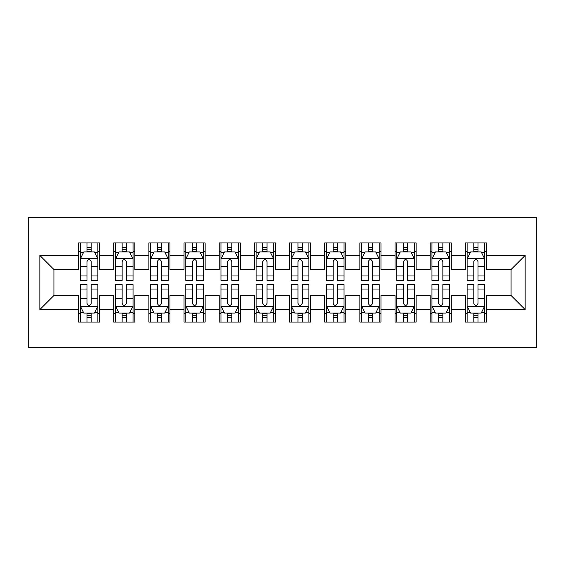 <?xml version="1.0" encoding="UTF-8"?>
<svg xmlns="http://www.w3.org/2000/svg" width="565" height="565" viewBox="0 0 565 565"><rect width="100%" height="100%" fill="white"/><g stroke="black" fill="none" stroke-linecap="round" stroke-linejoin="round"><path stroke-width="0.85" d="M28.25 347.56L536.75 347.56L536.75 217.44L28.25 217.44L28.25 347.56M39.854 309.578L39.854 255.422L78.535 255.422L78.535 269.491L53.922 269.491L53.922 295.509L39.854 309.578L78.535 309.578L78.535 322.064L99.638 322.064L99.638 309.578L113.706 309.578L113.706 322.064L134.802 322.064L134.802 309.578L148.87 309.578L148.87 322.064L169.966 322.064L169.966 309.578L184.035 309.578L184.035 322.064L205.137 322.064L205.137 309.578L219.199 309.578L219.199 322.064L240.302 322.064L240.302 309.578L254.37 309.578L254.37 322.064L275.466 322.064L275.466 309.578L289.534 309.578L289.534 322.064L310.63 322.064L310.63 309.578L324.698 309.578L324.698 322.064L345.801 322.064L345.801 309.578L359.863 309.578L359.863 322.064L380.965 322.064L380.965 309.578L395.034 309.578L395.034 322.064L416.13 322.064L416.13 309.578L430.198 309.578L430.198 322.064L451.294 322.064L451.294 309.578L465.362 309.578L465.362 322.064L486.465 322.064L486.465 295.509L511.078 295.509L511.078 269.491L486.465 269.491L486.465 255.422L525.146 255.422L525.146 309.578L486.465 309.578M486.465 255.422L486.465 242.936L465.362 242.936L465.362 255.422L451.294 255.422L451.294 242.936L430.198 242.936L430.198 255.422L416.13 255.422L416.13 242.936L395.034 242.936L395.034 255.422L380.965 255.422L380.965 242.936L359.863 242.936L359.863 255.422L345.801 255.422L345.801 242.936L324.698 242.936L324.698 255.422L310.63 255.422L310.63 242.936L289.534 242.936L289.534 255.422L275.466 255.422L275.466 242.936L254.37 242.936L254.37 255.422L240.302 255.422L240.302 242.936L219.199 242.936L219.199 255.422L205.137 255.422L205.137 242.936L184.035 242.936L184.035 255.422L169.966 255.422L169.966 242.936L148.87 242.936L148.87 255.422L134.802 255.422L134.802 242.936L113.706 242.936L113.706 255.422L99.638 255.422L99.638 242.936L78.535 242.936L78.535 255.422M451.294 309.578L451.294 295.509L465.362 295.509L465.362 309.578M525.146 255.422L511.078 269.491M416.13 309.578L416.13 295.509L430.198 295.509L430.198 309.578M465.362 255.422L465.362 269.491L451.294 269.491L451.294 255.422M380.965 309.578L380.965 295.509L395.034 295.509L395.034 309.578M430.198 255.422L430.198 269.491L416.13 269.491L416.13 255.422M345.801 309.578L345.801 295.509L359.863 295.509L359.863 309.578M395.034 255.422L395.034 269.491L380.965 269.491L380.965 255.422M310.63 309.578L310.63 295.509L324.698 295.509L324.698 309.578M359.863 255.422L359.863 269.491L345.801 269.491L345.801 255.422M275.466 309.578L275.466 295.509L289.534 295.509L289.534 309.578M324.698 255.422L324.698 269.491L310.63 269.491L310.63 255.422M240.302 309.578L240.302 295.509L254.37 295.509L254.37 309.578M289.534 255.422L289.534 269.491L275.466 269.491L275.466 255.422M205.137 309.578L205.137 295.509L219.199 295.509L219.199 309.578M254.37 255.422L254.37 269.491L240.302 269.491L240.302 255.422M169.966 309.578L169.966 295.509L184.035 295.509L184.035 309.578M219.199 255.422L219.199 269.491L205.137 269.491L205.137 255.422M134.802 309.578L134.802 295.509L148.87 295.509L148.87 309.578M184.035 255.422L184.035 269.491L169.966 269.491L169.966 255.422M99.638 309.578L99.638 295.509L113.706 295.509L113.706 309.578M148.87 255.422L148.87 269.491L134.802 269.491L134.802 255.422M53.922 295.509L78.535 295.509L78.535 309.578M113.706 255.422L113.706 269.491L99.638 269.491L99.638 255.422M465.362 251.729L467.121 251.729M484.706 251.729L486.465 251.729M430.198 251.729L431.957 251.729M449.535 251.729L451.294 251.729M395.034 251.729L396.792 251.729M414.371 251.729L416.13 251.729M359.863 251.729L361.621 251.729M379.207 251.729L380.965 251.729M324.698 251.729L326.457 251.729M344.043 251.729L345.801 251.729M289.534 251.729L291.293 251.729M308.871 251.729L310.63 251.729M254.37 251.729L256.129 251.729M273.707 251.729L275.466 251.729M219.199 251.729L220.957 251.729M238.543 251.729L240.302 251.729M184.035 251.729L185.793 251.729M203.379 251.729L205.137 251.729M148.87 251.729L150.629 251.729M168.208 251.729L169.966 251.729M113.706 251.729L115.465 251.729M133.043 251.729L134.802 251.729M78.535 251.729L80.294 251.729M97.879 251.729L99.638 251.729M78.535 313.271L80.294 313.271M97.879 313.271L99.638 313.271M113.706 313.271L115.465 313.271M133.043 313.271L134.802 313.271M148.87 313.271L150.629 313.271M168.208 313.271L169.966 313.271M184.035 313.271L185.793 313.271M203.379 313.271L205.137 313.271M219.199 313.271L220.957 313.271M238.543 313.271L240.302 313.271M254.37 313.271L256.129 313.271M273.707 313.271L275.466 313.271M289.534 313.271L291.293 313.271M308.871 313.271L310.63 313.271M324.698 313.271L326.457 313.271M344.043 313.271L345.801 313.271M359.863 313.271L361.621 313.271M379.207 313.271L380.965 313.271M395.034 313.271L396.792 313.271M414.371 313.271L416.13 313.271M430.198 313.271L431.957 313.271M449.535 313.271L451.294 313.271M465.362 313.271L467.121 313.271M484.706 313.271L486.465 313.271M39.854 255.422L53.922 269.491M511.078 295.509L525.146 309.578M91.198 247.512L86.975 247.512M97.879 275.981L91.198 275.981L91.198 280.388L97.879 280.388L97.879 258.94L94.362 251.905L83.811 251.905L80.294 258.94L80.294 280.388L86.975 280.388L86.975 275.981L80.294 275.981M80.294 258.94L80.294 242.936M97.879 258.94L97.879 242.936M86.975 251.905L86.975 242.936M91.198 242.936L91.198 251.905M91.198 275.981L91.198 261.574C89.793 258.869 88.387 258.869 86.975 261.574L86.975 275.981M91.198 251.729L86.975 251.729M86.975 317.488L91.198 317.488M80.294 289.019L86.975 289.019L86.975 284.612L80.294 284.612L80.294 306.061L83.811 313.095L94.362 313.095L97.879 306.061L97.879 284.612L91.198 284.612L91.198 289.019L97.879 289.019M97.879 306.061L97.879 322.064M80.294 306.061L80.294 322.064M91.198 313.095L91.198 322.064M86.975 322.064L86.975 313.095M86.975 289.019L86.975 303.426C88.38 306.131 89.786 306.131 91.198 303.426L91.198 289.019M86.975 313.271L91.198 313.271M126.362 247.512L122.146 247.512M133.043 275.981L126.362 275.981L126.362 280.388L133.043 280.388L133.043 258.94L129.526 251.905L118.975 251.905L115.465 258.94L115.465 280.388L122.146 280.388L122.146 275.981L115.465 275.981M115.465 258.94L115.465 242.936M133.043 258.94L133.043 242.936M122.146 251.905L122.146 242.936M126.362 242.936L126.362 251.905M126.362 275.981L126.362 261.574C124.957 258.869 123.551 258.869 122.146 261.574L122.146 275.981M126.362 251.729L122.146 251.729M161.526 247.512L157.31 247.512M168.208 275.981L161.526 275.981L161.526 280.388L168.208 280.388L168.208 258.94L164.697 251.905L154.146 251.905L150.629 258.94L150.629 280.388L157.31 280.388L157.31 275.981L150.629 275.981M150.629 258.94L150.629 242.936M168.208 258.94L168.208 242.936M157.31 251.905L157.31 242.936M161.526 242.936L161.526 251.905M161.526 275.981L161.526 261.574C160.121 258.869 158.716 258.869 157.31 261.574L157.31 275.981M161.526 251.729L157.31 251.729M122.146 317.488L126.362 317.488M115.465 289.019L122.146 289.019L122.146 284.612L115.465 284.612L115.465 306.061L118.975 313.095L129.526 313.095L133.043 306.061L133.043 284.612L126.362 284.612L126.362 289.019L133.043 289.019M133.043 306.061L133.043 322.064M115.465 306.061L115.465 322.064M126.362 313.095L126.362 322.064M122.146 322.064L122.146 313.095M122.146 289.019L122.146 303.426C123.551 306.131 124.957 306.131 126.362 303.426L126.362 289.019M122.146 313.271L126.362 313.271M157.31 317.488L161.526 317.488M150.629 289.019L157.31 289.019L157.31 284.612L150.629 284.612L150.629 306.061L154.146 313.095L164.697 313.095L168.208 306.061L168.208 284.612L161.526 284.612L161.526 289.019L168.208 289.019M168.208 306.061L168.208 322.064M150.629 306.061L150.629 322.064M161.526 313.095L161.526 322.064M157.31 322.064L157.31 313.095M157.31 289.019L157.31 303.426C158.716 306.131 160.121 306.131 161.526 303.426L161.526 289.019M157.31 313.271L161.526 313.271M196.698 247.512L192.474 247.512M203.379 275.981L196.698 275.981L196.698 280.388L203.379 280.388L203.379 258.94L199.862 251.905L189.31 251.905L185.793 258.94L185.793 280.388L192.474 280.388L192.474 275.981L185.793 275.981M185.793 258.94L185.793 242.936M203.379 258.94L203.379 242.936M192.474 251.905L192.474 242.936M196.698 242.936L196.698 251.905M196.698 275.981L196.698 261.574C195.292 258.869 193.887 258.869 192.474 261.574L192.474 275.981M196.698 251.729L192.474 251.729M231.862 247.512L227.639 247.512M238.543 275.981L231.862 275.981L231.862 280.388L238.543 280.388L238.543 258.94L235.026 251.905L224.475 251.905L220.957 258.94L220.957 280.388L227.639 280.388L227.639 275.981L220.957 275.981M220.957 258.94L220.957 242.936M238.543 258.94L238.543 242.936M227.639 251.905L227.639 242.936M231.862 242.936L231.862 251.905M231.862 275.981L231.862 261.574C230.456 258.869 229.051 258.869 227.639 261.574L227.639 275.981M231.862 251.729L227.639 251.729M192.474 317.488L196.698 317.488M185.793 289.019L192.474 289.019L192.474 284.612L185.793 284.612L185.793 306.061L189.31 313.095L199.862 313.095L203.379 306.061L203.379 284.612L196.698 284.612L196.698 289.019L203.379 289.019M203.379 306.061L203.379 322.064M185.793 306.061L185.793 322.064M196.698 313.095L196.698 322.064M192.474 322.064L192.474 313.095M192.474 289.019L192.474 303.426C193.88 306.131 195.285 306.131 196.698 303.426L196.698 289.019M192.474 313.271L196.698 313.271M227.639 317.488L231.862 317.488M220.957 289.019L227.639 289.019L227.639 284.612L220.957 284.612L220.957 306.061L224.475 313.095L235.026 313.095L238.543 306.061L238.543 284.612L231.862 284.612L231.862 289.019L238.543 289.019M238.543 306.061L238.543 322.064M220.957 306.061L220.957 322.064M231.862 313.095L231.862 322.064M227.639 322.064L227.639 313.095M227.639 289.019L227.639 303.426C229.044 306.131 230.449 306.131 231.862 303.426L231.862 289.019M227.639 313.271L231.862 313.271M267.026 247.512L262.81 247.512M273.707 275.981L267.026 275.981L267.026 280.388L273.707 280.388L273.707 258.94L270.19 251.905L259.639 251.905L256.129 258.94L256.129 280.388L262.81 280.388L262.81 275.981L256.129 275.981M256.129 258.94L256.129 242.936M273.707 258.94L273.707 242.936M262.81 251.905L262.81 242.936M267.026 242.936L267.026 251.905M267.026 275.981L267.026 261.574C265.621 258.869 264.215 258.869 262.81 261.574L262.81 275.981M267.026 251.729L262.81 251.729M262.81 317.488L267.026 317.488M256.129 289.019L262.81 289.019L262.81 284.612L256.129 284.612L256.129 306.061L259.639 313.095L270.19 313.095L273.707 306.061L273.707 284.612L267.026 284.612L267.026 289.019L273.707 289.019M273.707 306.061L273.707 322.064M256.129 306.061L256.129 322.064M267.026 313.095L267.026 322.064M262.81 322.064L262.81 313.095M262.81 289.019L262.81 303.426C264.215 306.131 265.621 306.131 267.026 303.426L267.026 289.019M262.81 313.271L267.026 313.271M302.19 247.512L297.974 247.512M308.871 275.981L302.19 275.981L302.19 280.388L308.871 280.388L308.871 258.94L305.361 251.905L294.81 251.905L291.293 258.94L291.293 280.388L297.974 280.388L297.974 275.981L291.293 275.981M291.293 258.94L291.293 242.936M308.871 258.94L308.871 242.936M297.974 251.905L297.974 242.936M302.19 242.936L302.19 251.905M302.19 275.981L302.19 261.574C300.785 258.869 299.379 258.869 297.974 261.574L297.974 275.981M302.19 251.729L297.974 251.729M297.974 317.488L302.19 317.488M291.293 289.019L297.974 289.019L297.974 284.612L291.293 284.612L291.293 306.061L294.81 313.095L305.361 313.095L308.871 306.061L308.871 284.612L302.19 284.612L302.19 289.019L308.871 289.019M308.871 306.061L308.871 322.064M291.293 306.061L291.293 322.064M302.19 313.095L302.19 322.064M297.974 322.064L297.974 313.095M297.974 289.019L297.974 303.426C299.379 306.131 300.785 306.131 302.19 303.426L302.19 289.019M297.974 313.271L302.19 313.271M337.362 247.512L333.138 247.512M344.043 275.981L337.362 275.981L337.362 280.388L344.043 280.388L344.043 258.94L340.526 251.905L329.974 251.905L326.457 258.94L326.457 280.388L333.138 280.388L333.138 275.981L326.457 275.981M326.457 258.94L326.457 242.936M344.043 258.94L344.043 242.936M333.138 251.905L333.138 242.936M337.362 242.936L337.362 251.905M337.362 275.981L337.362 261.574C335.956 258.869 334.551 258.869 333.138 261.574L333.138 275.981M337.362 251.729L333.138 251.729M333.138 317.488L337.362 317.488M326.457 289.019L333.138 289.019L333.138 284.612L326.457 284.612L326.457 306.061L329.974 313.095L340.526 313.095L344.043 306.061L344.043 284.612L337.362 284.612L337.362 289.019L344.043 289.019M344.043 306.061L344.043 322.064M326.457 306.061L326.457 322.064M337.362 313.095L337.362 322.064M333.138 322.064L333.138 313.095M333.138 289.019L333.138 303.426C334.544 306.131 335.949 306.131 337.362 303.426L337.362 289.019M333.138 313.271L337.362 313.271M372.526 247.512L368.302 247.512M379.207 275.981L372.526 275.981L372.526 280.388L379.207 280.388L379.207 258.94L375.69 251.905L365.138 251.905L361.621 258.94L361.621 280.388L368.302 280.388L368.302 275.981L361.621 275.981M361.621 258.94L361.621 242.936M379.207 258.94L379.207 242.936M368.302 251.905L368.302 242.936M372.526 242.936L372.526 251.905M372.526 275.981L372.526 261.574C371.12 258.869 369.715 258.869 368.302 261.574L368.302 275.981M372.526 251.729L368.302 251.729M368.302 317.488L372.526 317.488M361.621 289.019L368.302 289.019L368.302 284.612L361.621 284.612L361.621 306.061L365.138 313.095L375.69 313.095L379.207 306.061L379.207 284.612L372.526 284.612L372.526 289.019L379.207 289.019M379.207 306.061L379.207 322.064M361.621 306.061L361.621 322.064M372.526 313.095L372.526 322.064M368.302 322.064L368.302 313.095M368.302 289.019L368.302 303.426C369.708 306.131 371.113 306.131 372.526 303.426L372.526 289.019M368.302 313.271L372.526 313.271M407.69 247.512L403.474 247.512M414.371 275.981L407.69 275.981L407.69 280.388L414.371 280.388L414.371 258.94L410.854 251.905L400.303 251.905L396.792 258.94L396.792 280.388L403.474 280.388L403.474 275.981L396.792 275.981M396.792 258.94L396.792 242.936M414.371 258.94L414.371 242.936M403.474 251.905L403.474 242.936M407.69 242.936L407.69 251.905M407.69 275.981L407.69 261.574C406.284 258.869 404.879 258.869 403.474 261.574L403.474 275.981M407.69 251.729L403.474 251.729M403.474 317.488L407.69 317.488M396.792 289.019L403.474 289.019L403.474 284.612L396.792 284.612L396.792 306.061L400.303 313.095L410.854 313.095L414.371 306.061L414.371 284.612L407.69 284.612L407.69 289.019L414.371 289.019M414.371 306.061L414.371 322.064M396.792 306.061L396.792 322.064M407.69 313.095L407.69 322.064M403.474 322.064L403.474 313.095M403.474 289.019L403.474 303.426C404.879 306.131 406.284 306.131 407.69 303.426L407.69 289.019M403.474 313.271L407.69 313.271M442.854 247.512L438.638 247.512M449.535 275.981L442.854 275.981L442.854 280.388L449.535 280.388L449.535 258.94L446.025 251.905L435.474 251.905L431.957 258.94L431.957 280.388L438.638 280.388L438.638 275.981L431.957 275.981M431.957 258.94L431.957 242.936M449.535 258.94L449.535 242.936M438.638 251.905L438.638 242.936M442.854 242.936L442.854 251.905M442.854 275.981L442.854 261.574C441.449 258.869 440.043 258.869 438.638 261.574L438.638 275.981M442.854 251.729L438.638 251.729M438.638 317.488L442.854 317.488M431.957 289.019L438.638 289.019L438.638 284.612L431.957 284.612L431.957 306.061L435.474 313.095L446.025 313.095L449.535 306.061L449.535 284.612L442.854 284.612L442.854 289.019L449.535 289.019M449.535 306.061L449.535 322.064M431.957 306.061L431.957 322.064M442.854 313.095L442.854 322.064M438.638 322.064L438.638 313.095M438.638 289.019L438.638 303.426C440.043 306.131 441.449 306.131 442.854 303.426L442.854 289.019M438.638 313.271L442.854 313.271M478.025 247.512L473.802 247.512M484.706 275.981L478.025 275.981L478.025 280.388L484.706 280.388L484.706 258.94L481.189 251.905L470.638 251.905L467.121 258.94L467.121 280.388L473.802 280.388L473.802 275.981L467.121 275.981M467.121 258.94L467.121 242.936M484.706 258.94L484.706 242.936M473.802 251.905L473.802 242.936M478.025 242.936L478.025 251.905M478.025 275.981L478.025 261.574C476.62 258.869 475.214 258.869 473.802 261.574L473.802 275.981M478.025 251.729L473.802 251.729M473.802 317.488L478.025 317.488M467.121 289.019L473.802 289.019L473.802 284.612L467.121 284.612L467.121 306.061L470.638 313.095L481.189 313.095L484.706 306.061L484.706 284.612L478.025 284.612L478.025 289.019L484.706 289.019M484.706 306.061L484.706 322.064M467.121 306.061L467.121 322.064M478.025 313.095L478.025 322.064M473.802 322.064L473.802 313.095M473.802 289.019L473.802 303.426C475.207 306.131 476.613 306.131 478.025 303.426L478.025 289.019M473.802 313.271L478.025 313.271M97.787 258.763L80.385 258.763M80.294 252.329L83.599 252.329M94.574 252.329L97.879 252.329M86.975 266.553L80.294 266.553M97.879 266.553L91.198 266.553M91.198 249.751L86.975 249.751M80.385 306.237L97.787 306.237M97.879 312.671L94.574 312.671M83.599 312.671L80.294 312.671M91.198 298.447L97.879 298.447M80.294 298.447L86.975 298.447M86.975 315.249L91.198 315.249M132.959 258.763L115.55 258.763M115.465 252.329L118.77 252.329M129.738 252.329L133.043 252.329M122.146 266.553L115.465 266.553M133.043 266.553L126.362 266.553M126.362 249.751L122.146 249.751M168.123 258.763L150.714 258.763M150.629 252.329L153.934 252.329M164.902 252.329L168.208 252.329M157.31 266.553L150.629 266.553M168.208 266.553L161.526 266.553M161.526 249.751L157.31 249.751M115.55 306.237L132.959 306.237M133.043 312.671L129.738 312.671M118.77 312.671L115.465 312.671M126.362 298.447L133.043 298.447M115.465 298.447L122.146 298.447M122.146 315.249L126.362 315.249M150.714 306.237L168.123 306.237M168.208 312.671L164.902 312.671M153.934 312.671L150.629 312.671M161.526 298.447L168.208 298.447M150.629 298.447L157.31 298.447M157.31 315.249L161.526 315.249M203.287 258.763L185.885 258.763M185.793 252.329L189.098 252.329M200.074 252.329L203.379 252.329M192.474 266.553L185.793 266.553M203.379 266.553L196.698 266.553M196.698 249.751L192.474 249.751M238.451 258.763L221.049 258.763M220.957 252.329L224.263 252.329M235.238 252.329L238.543 252.329M227.639 266.553L220.957 266.553M238.543 266.553L231.862 266.553M231.862 249.751L227.639 249.751M185.885 306.237L203.287 306.237M203.379 312.671L200.074 312.671M189.098 312.671L185.793 312.671M196.698 298.447L203.379 298.447M185.793 298.447L192.474 298.447M192.474 315.249L196.698 315.249M221.049 306.237L238.451 306.237M238.543 312.671L235.238 312.671M224.263 312.671L220.957 312.671M231.862 298.447L238.543 298.447M220.957 298.447L227.639 298.447M227.639 315.249L231.862 315.249M273.622 258.763L256.213 258.763M256.129 252.329L259.434 252.329M270.402 252.329L273.707 252.329M262.81 266.553L256.129 266.553M273.707 266.553L267.026 266.553M267.026 249.751L262.81 249.751M256.213 306.237L273.622 306.237M273.707 312.671L270.402 312.671M259.434 312.671L256.129 312.671M267.026 298.447L273.707 298.447M256.129 298.447L262.81 298.447M262.81 315.249L267.026 315.249M308.787 258.763L291.378 258.763M291.293 252.329L294.598 252.329M305.566 252.329L308.871 252.329M297.974 266.553L291.293 266.553M308.871 266.553L302.19 266.553M302.19 249.751L297.974 249.751M291.378 306.237L308.787 306.237M308.871 312.671L305.566 312.671M294.598 312.671L291.293 312.671M302.19 298.447L308.871 298.447M291.293 298.447L297.974 298.447M297.974 315.249L302.19 315.249M343.951 258.763L326.549 258.763M326.457 252.329L329.762 252.329M340.737 252.329L344.043 252.329M333.138 266.553L326.457 266.553M344.043 266.553L337.362 266.553M337.362 249.751L333.138 249.751M326.549 306.237L343.951 306.237M344.043 312.671L340.737 312.671M329.762 312.671L326.457 312.671M337.362 298.447L344.043 298.447M326.457 298.447L333.138 298.447M333.138 315.249L337.362 315.249M379.115 258.763L361.713 258.763M361.621 252.329L364.926 252.329M375.902 252.329L379.207 252.329M368.302 266.553L361.621 266.553M379.207 266.553L372.526 266.553M372.526 249.751L368.302 249.751M361.713 306.237L379.115 306.237M379.207 312.671L375.902 312.671M364.926 312.671L361.621 312.671M372.526 298.447L379.207 298.447M361.621 298.447L368.302 298.447M368.302 315.249L372.526 315.249M414.286 258.763L396.877 258.763M396.792 252.329L400.098 252.329M411.066 252.329L414.371 252.329M403.474 266.553L396.792 266.553M414.371 266.553L407.69 266.553M407.69 249.751L403.474 249.751M396.877 306.237L414.286 306.237M414.371 312.671L411.066 312.671M400.098 312.671L396.792 312.671M407.69 298.447L414.371 298.447M396.792 298.447L403.474 298.447M403.474 315.249L407.69 315.249M449.45 258.763L432.041 258.763M431.957 252.329L435.262 252.329M446.23 252.329L449.535 252.329M438.638 266.553L431.957 266.553M449.535 266.553L442.854 266.553M442.854 249.751L438.638 249.751M432.041 306.237L449.45 306.237M449.535 312.671L446.23 312.671M435.262 312.671L431.957 312.671M442.854 298.447L449.535 298.447M431.957 298.447L438.638 298.447M438.638 315.249L442.854 315.249M484.615 258.763L467.213 258.763M467.121 252.329L470.426 252.329M481.401 252.329L484.706 252.329M473.802 266.553L467.121 266.553M484.706 266.553L478.025 266.553M478.025 249.751L473.802 249.751M467.213 306.237L484.615 306.237M484.706 312.671L481.401 312.671M470.426 312.671L467.121 312.671M478.025 298.447L484.706 298.447M467.121 298.447L473.802 298.447M473.802 315.249L478.025 315.249"/></g></svg>
